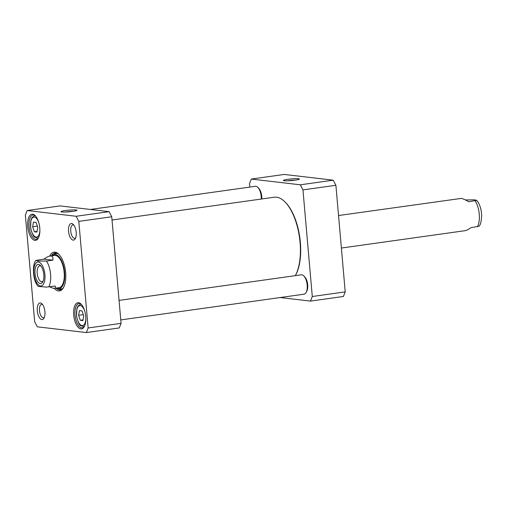 <?xml version="1.0" encoding="UTF-8"?>
<svg xmlns="http://www.w3.org/2000/svg" width="507" height="507" viewBox="0 0 507 507"><rect width="100%" height="100%" fill="white"/><g stroke="black" fill="none" stroke-linecap="round" stroke-linejoin="round"><path stroke-width="0.76" d="M295.473 275.396A42.708 19.076 -98 0 0 299.789 237.428A42.708 19.076 -98 0 0 285.181 202.109L284.668 201.609A43.361 19.367 82 0 1 295.321 275.656L295.473 275.396M112.028 220L274.287 197.217A43.361 19.367 82 0 1 276.556 197.198A43.361 19.367 82 0 1 284.668 201.609M35.978 260.44L43.938 259.115C46.403 257.296 48.438 256.269 50.047 256.022L50.998 256.003C52.614 256.231 53.235 257.619 52.848 260.161L46.492 261.054L38.386 261.042L35.978 260.44C32.188 263.298 32.492 281.043 38.234 286.392L46.384 287.108L55.111 286.005C55.732 287.387 55.555 288.153 54.579 288.312C53.571 288.432 51.891 287.925 49.547 286.785M43.938 259.115L52.848 260.161M43.133 281.049A8.017 3.581 82 0 1 41.973 281.715A8.017 3.581 82 0 1 41.555 281.715A8.017 3.581 82 0 1 37.252 273.812A8.017 3.581 82 0 1 39.742 265.839A8.017 3.581 82 0 1 41.042 266.156M40.249 283.533A9.646 4.309 -98 0 0 42.708 281.955A9.646 4.309 -98 0 0 43.678 273.381A9.646 4.309 -98 0 0 40.383 265.402A9.646 4.309 -98 0 0 34.945 271.543A9.646 4.309 -98 0 0 40.249 283.533M341.382 248.043L464.944 230.698C466.554 230.457 468.588 229.424 471.054 227.611L479.014 226.28C480.497 224.918 481.377 221.363 481.65 215.621C481.447 209.372 479.818 204.277 476.757 200.335L468.791 201.767C465.388 199.758 462.847 198.643 461.167 198.421L338.537 215.526M465.451 199.942L474.349 199.84L476.757 200.335M58.096 287.691A16.3 7.282 -98 0 0 63.958 270.535A16.3 7.282 -98 0 0 53.596 255.655M56.632 288.02A17.194 7.681 -98 0 0 58.21 288.565A17.194 7.681 -98 0 0 64.395 270.472A17.194 7.681 -98 0 0 53.469 254.774A17.194 7.681 -98 0 0 52.101 255.737M56.062 253.018A18.582 8.302 -98 0 0 54.205 254.451M59.008 288.673A18.582 8.302 -98 0 0 61.189 289.548M86.336 332.56L119.265 327.94L121.072 323.352L88.142 327.978L86.336 332.56L37.328 326.819L34.679 321.711L25.35 215.114L27.156 210.532L60.086 205.905L109.094 211.653L76.164 216.274L78.813 221.382L88.142 327.978M121.072 323.352L111.743 216.755L109.094 211.653M111.743 216.755L78.813 221.382M27.156 210.532L76.164 216.274M72.653 211.4A8.042 0.837 -5 0 0 76.963 210.361A8.042 0.837 -5 0 0 68.914 210.139A8.042 0.837 -5 0 0 61.03 211.755A8.042 0.837 -5 0 0 72.653 211.4M65.124 212.04A6.737 0.703 175 0 1 72.976 211.349M44.394 317.268A6.737 3.01 82 0 1 43.494 317.743A6.737 3.01 82 0 1 43.139 317.75A6.737 3.01 82 0 1 39.527 311.102A6.737 3.01 82 0 1 41.618 304.396A6.737 3.01 82 0 1 42.613 304.612M41.84 319.568A8.372 3.739 -98 0 0 43.97 318.2A8.372 3.739 -98 0 0 44.812 310.753A8.372 3.739 -98 0 0 41.954 303.832A8.372 3.739 -98 0 0 37.233 309.162A8.372 3.739 -98 0 0 41.84 319.568M75.657 237.808A6.737 3.01 82 0 1 74.757 238.284A6.737 3.01 82 0 1 74.409 238.29A6.737 3.01 82 0 1 70.79 231.642A6.737 3.01 82 0 1 72.888 224.937A6.737 3.01 82 0 1 73.883 225.152M73.103 240.109A8.372 3.739 -98 0 0 75.232 238.734A8.372 3.739 -98 0 0 76.082 231.293A8.372 3.739 -98 0 0 73.217 224.373A8.372 3.739 -98 0 0 68.496 229.703A8.372 3.739 -98 0 0 73.103 240.109M63.686 287.235A18.582 8.302 82 0 1 60.194 289.827A18.582 8.302 82 0 1 55.928 288.122M51.397 255.832A18.582 8.302 82 0 1 55.029 253.018A18.582 8.302 82 0 1 59.097 254.552M54.205 288.331A19.564 8.739 -98 0 0 63.419 287.723A19.564 8.739 -98 0 0 65.656 272.589A19.564 8.739 -98 0 0 58.711 254.153A19.564 8.739 -98 0 0 49.686 256.086M38.532 237.713A12.225 5.463 82 0 1 36.333 239.279A12.225 5.463 82 0 1 35.693 239.285A12.225 5.463 82 0 1 29.133 227.225A12.225 5.463 82 0 1 32.93 215.063A12.225 5.463 82 0 1 35.477 215.957M34.907 240.375A13.201 5.9 -98 0 0 38.272 238.208A13.201 5.9 -98 0 0 39.603 226.471A13.201 5.9 -98 0 0 35.091 215.551A13.201 5.9 -98 0 0 27.644 223.961A13.201 5.9 -98 0 0 34.907 240.375M84.492 326.223A12.225 5.463 82 0 1 82.292 327.788A12.225 5.463 82 0 1 81.652 327.795A12.225 5.463 82 0 1 75.093 315.734A12.225 5.463 82 0 1 78.896 303.573A12.225 5.463 82 0 1 81.443 304.466M80.873 328.885A13.201 5.9 -98 0 0 84.232 326.717A13.201 5.9 -98 0 0 85.569 314.98A13.201 5.9 -98 0 0 81.05 304.061A13.201 5.9 -98 0 0 73.604 312.47A13.201 5.9 -98 0 0 80.873 328.885M37.784 227.39L36.916 232.086L34.349 231.781L32.638 226.787L33.5 222.091L36.073 222.396L37.784 227.39M37.043 231.401L34.349 231.781M37.347 226.122L32.638 226.787M83.002 319.911L80.309 320.291L78.598 315.297L79.46 310.601L82.033 310.905L83.744 315.899L82.882 320.595L80.309 320.291M83.313 314.632L78.598 315.297M310.487 301.095L343.416 296.468L345.216 291.886L335.894 185.289L333.238 180.181L300.309 184.808L302.964 189.91L312.287 296.506L310.487 301.095L280.156 297.539M312.287 296.506L345.216 291.886M302.964 189.91L335.894 185.289M249.799 187.083L249.495 183.648L251.301 179.06L284.231 174.44L333.238 180.181M251.301 179.06L300.309 184.808M287.742 179.313A8.042 0.837 -5 0 0 283.445 180.53A8.042 0.837 -5 0 0 291.474 180.574A8.042 0.837 -5 0 0 299.377 179.136A8.042 0.837 -5 0 0 295.898 178.66A8.042 0.837 -5 0 0 287.742 179.313M287.539 180.815A6.737 0.703 175 0 1 288.445 180.676A6.737 0.703 175 0 1 295.391 180.124M261.751 198.978A8.372 3.739 -98 0 0 258.887 188.522M306.824 291.081A8.372 3.739 -98 0 0 304.846 277.031M261.542 199.01A9.126 4.075 -98 0 0 258.253 187.786L257.74 187.292A9.779 4.367 82 0 1 261.276 199.048M90.411 209.461L255.395 186.297A9.779 4.367 82 0 1 257.74 187.292M306.057 292.583L306.412 291.962A9.126 4.075 -98 0 0 307.337 283.844A9.126 4.075 -98 0 0 304.213 276.296L303.699 275.802A9.779 4.367 82 0 1 307.046 283.888A9.779 4.367 82 0 1 306.057 292.583A9.779 4.367 82 0 1 304.08 294.18L120.767 319.917M119.063 300.404L301.361 274.807A9.779 4.367 82 0 1 303.699 275.802M46.492 261.054A16.3 7.282 82 0 1 48.754 286.892M38.367 262.024A12.06 5.387 82 0 1 44.698 280.51A12.06 5.387 82 0 1 35.179 279.395A12.06 5.387 82 0 1 38.367 262.024M477.41 226.718A16.3 7.282 -98 0 0 475.148 200.873M58.21 288.565L60.72 288.908A17.884 7.992 -98 0 0 62.431 288.737M57.481 253.456A17.884 7.992 -98 0 0 55.789 253.76L53.469 254.774M59.262 288.711A18.455 8.245 -98 0 0 61.404 289.44M56.296 253.056A18.455 8.245 -98 0 0 54.439 254.349M34.78 215.627L31.992 217.573L30.883 220.209L30.616 227.833C32.074 233.689 33.456 236.788 34.761 237.137L37.949 238.227A11.414 5.095 -98 0 0 38.171 238.182M39.888 230.115A10.108 4.512 82 0 1 35.3 236.87A10.108 4.512 82 0 1 30.547 225.704A10.108 4.512 82 0 1 34.33 217.072A10.108 4.512 82 0 1 38.868 222.89M83.915 326.736A11.414 5.095 -98 0 0 84.13 326.692L80.727 325.652C79.415 325.298 78.034 322.199 76.576 316.343L76.842 308.719L77.958 306.082L80.74 304.137M85.848 318.624A10.108 4.512 82 0 1 79.65 324.03A10.108 4.512 82 0 1 77.286 308.155A10.108 4.512 82 0 1 84.72 311.057A10.108 4.512 82 0 1 84.834 311.399M54.579 288.312L59.008 287.691M50.047 256.022L54.477 255.401"/></g></svg>
